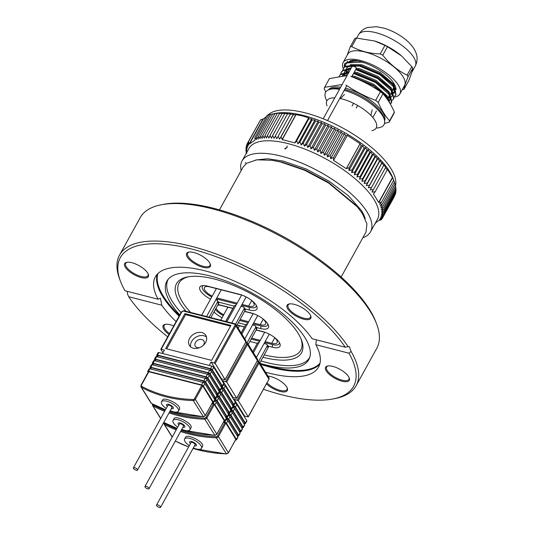 <?xml version="1.0" encoding="UTF-8"?>
<svg xmlns="http://www.w3.org/2000/svg" width="534" height="534" viewBox="0 0 534 534"><rect width="100%" height="100%" fill="white"/><g stroke="black" fill="none" stroke-linecap="round" stroke-linejoin="round"><path stroke-width="0.8" d="M263.522 389.279A133.2 50.757 -151.1 0 0 333.096 398.931L335.352 398.484A135.129 51.491 -151.1 0 0 356.125 385.708L376.824 348.215A135.129 51.491 -151.1 0 0 376.57 323.824L375.742 321.682A133.2 50.757 -151.1 0 0 214.134 208.414A133.2 50.757 -151.1 0 0 163.257 204.382L161.001 204.829A135.129 51.491 -151.1 0 0 140.228 217.605L119.529 255.105A135.129 51.491 -151.1 0 0 119.79 279.489L120.611 281.638A133.2 50.757 -151.1 0 0 124.969 290.736L158.077 299.227A93.236 35.531 -151.1 0 1 155.341 276.906A93.236 35.531 -151.1 0 1 205.283 270.918A93.236 35.531 -151.1 0 1 312.136 338.73L345.251 347.22A133.2 50.757 -151.1 0 0 199.022 251.04A133.2 50.757 -151.1 0 0 120.611 281.638M376.57 323.824A135.129 51.491 -151.1 0 0 212.619 208.914A135.129 51.491 -151.1 0 0 161.001 204.829M345.251 347.22L348.135 346.7A135.129 51.491 -151.1 0 0 191.913 246.414A135.129 51.491 -151.1 0 0 119.529 255.105M348.135 346.7L349.349 346.593L351.065 351.425L348.962 353.201L315.848 344.71L316.308 339.798M356.125 385.708A135.129 51.491 -151.1 0 0 351.065 351.425M127.339 291.35L127.519 294.114L128.681 296.717A133.2 50.757 -151.1 0 0 167.696 336.834M342.02 381.216A13.51 5.146 28.9 0 1 326.247 370.95A13.51 5.146 28.9 0 1 327.676 366.01A13.51 5.146 28.9 0 1 339.918 369.308A13.51 5.146 28.9 0 1 349.229 377.905A13.51 5.146 28.9 0 1 342.02 381.216M169.004 334.458A13.51 5.146 28.9 0 1 163.818 329.304A13.51 5.146 28.9 0 1 165.246 324.358A13.51 5.146 28.9 0 1 173.744 325.88M267.941 376.11A13.51 5.146 28.9 0 1 287.265 388.111A13.51 5.146 28.9 0 1 280.056 391.415A13.51 5.146 28.9 0 1 266.519 383.846M333.096 398.931A133.2 50.757 -151.1 0 0 348.962 353.201M128.681 296.717L161.789 305.208A93.236 35.531 -151.1 0 0 176.093 321.622M265.505 372.185A93.236 35.531 -151.1 0 0 318.591 367.032A93.236 35.531 -151.1 0 0 315.848 344.71M141.089 277.52A13.51 5.146 28.9 0 1 125.316 267.254A13.51 5.146 28.9 0 1 126.745 262.314A13.51 5.146 28.9 0 1 138.987 265.612A13.51 5.146 28.9 0 1 148.305 274.216A13.51 5.146 28.9 0 1 141.089 277.52M203.053 267.32A13.51 5.146 28.9 0 1 187.28 257.054A13.51 5.146 28.9 0 1 188.709 252.115A13.51 5.146 28.9 0 1 200.951 255.412A13.51 5.146 28.9 0 1 210.269 264.016A13.51 5.146 28.9 0 1 203.053 267.32M303.519 319.165A13.51 5.146 28.9 0 1 287.746 308.899A13.51 5.146 28.9 0 1 289.174 303.959A13.51 5.146 28.9 0 1 301.416 307.264A13.51 5.146 28.9 0 1 310.735 315.861A13.51 5.146 28.9 0 1 303.519 319.165M157.163 274.349A93.236 35.531 -151.1 0 0 179.11 316.155M260.625 364.315A93.236 35.531 -151.1 0 0 319.786 364.121M161.789 305.208L160.407 298.146L158.077 299.227M157.85 273.635A92.909 35.404 -151.1 0 0 179.497 315.454M260.011 363.327L263.209 364.335A92.909 35.404 -151.1 0 0 320.026 363.153M259.998 363.307A81.075 30.899 -151.1 0 0 309.299 358.588A81.075 30.899 -151.1 0 0 283.22 313.985A81.075 30.899 -151.1 0 0 210.283 276.011A81.075 30.899 -151.1 0 0 167.429 280.277A81.075 30.899 -151.1 0 0 179.798 314.906M168.197 279.269A80.841 30.805 -151.1 0 0 181.066 312.617M260.892 360.917A80.841 30.805 -151.1 0 0 309.74 357.406M186.052 311.282A71.422 27.221 28.9 0 1 187.487 276.946A71.422 27.221 28.9 0 1 252.188 294.394A71.422 27.221 28.9 0 1 301.43 339.844A71.422 27.221 28.9 0 1 263.302 357.326A71.422 27.221 28.9 0 1 262.928 357.233M267.04 382.898A12.743 4.853 -151.1 0 0 278.554 389.9A12.743 4.853 -151.1 0 0 286.965 389.546A12.743 4.853 -151.1 0 0 287.078 387.664M165.727 324.285A12.743 4.853 -151.1 0 0 164.192 325.386A12.743 4.853 -151.1 0 0 164.799 328.844A12.743 4.853 -151.1 0 0 169.505 333.563M127.225 262.241A12.743 4.853 -151.1 0 0 125.69 263.342A12.743 4.853 -151.1 0 0 126.304 266.793A12.743 4.853 -151.1 0 0 137.885 275.37A12.743 4.853 -151.1 0 0 147.998 275.657A12.743 4.853 -151.1 0 0 148.112 273.768M189.19 252.041A12.743 4.853 -151.1 0 0 187.654 253.143A12.743 4.853 -151.1 0 0 188.268 256.594A12.743 4.853 -151.1 0 0 199.849 265.171A12.743 4.853 -151.1 0 0 209.962 265.451A12.743 4.853 -151.1 0 0 210.076 263.569M289.655 303.886A12.743 4.853 -151.1 0 0 288.12 304.987A12.743 4.853 -151.1 0 0 288.727 308.438A12.743 4.853 -151.1 0 0 300.308 317.016A12.743 4.853 -151.1 0 0 310.428 317.303A12.743 4.853 -151.1 0 0 310.541 315.414M328.156 365.93A12.743 4.853 -151.1 0 0 326.621 367.032A12.743 4.853 -151.1 0 0 327.229 370.489A12.743 4.853 -151.1 0 0 338.81 379.067A12.743 4.853 -151.1 0 0 348.929 379.347A12.743 4.853 -151.1 0 0 349.042 377.465M264.223 354.89A69.493 26.48 -151.1 0 0 300.735 350.244A69.493 26.48 -151.1 0 0 300.982 338.756A69.493 26.48 -151.1 0 1 300.735 350.244A69.493 26.48 -151.1 0 1 264.223 354.89M188.642 276.739A69.493 26.48 -151.1 0 0 179.057 283.073A69.493 26.48 -151.1 0 0 190.638 312.463A69.493 26.48 -151.1 0 1 182.381 301.91A69.493 26.48 -151.1 0 1 179.057 283.073A69.493 26.48 -151.1 0 1 188.642 276.739M341.153 277.019L365.997 232.023L366.931 223.879L362.419 213.633L357.366 206.912L328.557 182.988L304.62 170.253L280.65 162.002L271.926 160.287L256.861 159.82L246.574 163.311L243.03 167.189M210.536 299.153A14.284 5.447 28.9 0 1 202.039 285.697A14.284 5.447 28.9 0 1 207.492 286.124L239.506 294.334A14.284 5.447 28.9 0 1 256.841 306.483A14.284 5.447 28.9 0 1 249.218 309.98L244.912 308.879M234.239 306.142L218.393 302.077M244.659 311.302L251.053 312.937A14.284 5.447 28.9 0 1 268.382 325.086A14.284 5.447 28.9 0 1 260.759 328.584L256.453 327.482M245.78 324.745L238.297 322.823M222.084 317.757A14.284 5.447 28.9 0 1 214.021 311.956M218.126 304.52A14.284 5.447 28.9 0 1 219.033 304.727L233.018 308.312M256.2 329.905L262.594 331.541A14.284 5.447 28.9 0 1 279.929 343.689A14.284 5.447 28.9 0 1 272.3 347.187L268.001 346.085M257.321 343.349L249.839 341.426M237.096 325.006L244.559 326.921M260.966 325.96A12.355 4.706 -151.1 0 0 267.581 325.166A12.355 4.706 -151.1 0 0 267.808 323.924A12.355 4.706 -151.1 0 1 267.581 325.166A12.355 4.706 -151.1 0 1 260.966 325.96L253.083 323.944L260.966 325.96L260.759 328.584M239.592 320.48L248.177 322.683L239.592 320.48M215.362 309.526A12.355 4.706 -151.1 0 0 223.299 315.547A12.355 4.706 -151.1 0 1 215.362 309.526M249.418 307.357A12.355 4.706 -151.1 0 0 256.04 306.563A12.355 4.706 -151.1 0 0 256.26 305.321A12.355 4.706 -151.1 0 1 256.04 306.563A12.355 4.706 -151.1 0 1 249.418 307.357L241.542 305.341L249.418 307.357L249.218 309.98M217.405 299.153L236.635 304.08L217.405 299.153A12.355 4.706 -151.1 0 1 216.31 298.84A12.355 4.706 -151.1 0 0 217.405 299.153L217.305 300.422M203.327 285.563A12.355 4.706 -151.1 0 0 202.393 286.418A12.355 4.706 -151.1 0 0 211.758 296.944A12.355 4.706 -151.1 0 1 202.393 286.418A12.355 4.706 -151.1 0 1 203.327 285.563M272.507 344.57A12.355 4.706 -151.1 0 0 279.128 343.776A12.355 4.706 -151.1 0 0 279.349 342.528A12.355 4.706 -151.1 0 1 279.128 343.776A12.355 4.706 -151.1 0 1 272.507 344.57L264.624 342.548L272.507 344.57L272.3 347.187M251.134 339.083L259.718 341.286L251.134 339.083M363.16 213.54L361.284 210.329L348.315 195.644L328.931 181.099L306.069 168.944L283.174 161.088L267.808 158.765L255.686 159.98M357.366 206.912L355.844 205.136L328.283 182.268L305.421 170.119L282.526 162.256L271.926 160.287M251.647 338.149L260.238 340.352M265.144 341.613L271.719 343.295A10.039 3.825 -151.1 0 0 277.099 342.654A10.039 3.825 -151.1 0 0 274.316 337.334M265.505 332.475A10.039 3.825 -151.1 0 0 264.897 332.308L256.12 330.052M244.479 327.068L237.009 325.153M264.07 343.549L266.353 344.136A1.929 1.475 -31.8 0 1 267.127 344.684A1.929 1.475 -31.8 0 1 267.087 346.105L258.676 361.338M267.127 344.684L268.181 346.372A1.929 1.475 148.2 0 1 268.135 347.801L259.778 362.946M252.742 351.612L257.181 343.569A1.929 1.475 -31.8 0 1 259.123 342.367M235.601 439.856L235.694 439.882A1.542 0.587 -151.1 0 0 236.522 439.782A1.542 0.587 -151.1 0 0 236.449 439.362L226.483 423.295A1.542 0.587 -151.1 0 0 224.68 422.12L223.713 421.873M236.522 439.782L237.904 437.279A1.542 0.587 -151.1 0 0 237.83 436.865L227.864 420.799A1.542 0.587 -151.1 0 0 226.056 419.624L225.869 419.57M193.074 448.413A141.403 108.128 -31.8 0 0 226.303 453.853A1.929 1.475 -31.8 0 0 228.385 452.645L235.848 439.409L225.842 423.135L223.539 422.187M237.523 435.711L237.937 435.817A1.542 0.587 -151.1 0 0 238.765 435.717A1.542 0.587 -151.1 0 0 238.691 435.297L228.726 419.23A1.542 0.587 -151.1 0 0 226.923 418.062L226.022 417.828M238.765 435.717L240.146 433.221A1.542 0.587 -151.1 0 0 240.073 432.8L230.101 416.734A1.542 0.587 -151.1 0 0 228.298 415.559L228.111 415.512M237.697 435.397L238.057 435.137L228.085 419.07L226.282 418.249L216.317 402.195A1.542 0.587 -151.1 0 0 214.514 401.021L214.321 400.967M239.766 431.652L240.18 431.752A1.542 0.587 -151.1 0 0 241.008 431.659A1.542 0.587 -151.1 0 0 240.934 431.238L230.968 415.172A1.542 0.587 -151.1 0 0 229.166 413.997L228.265 413.77M241.008 431.659L242.389 429.156A1.542 0.587 -151.1 0 0 242.316 428.735L232.343 412.669A1.542 0.587 -151.1 0 0 230.541 411.5L230.354 411.447M239.94 431.339L240.293 431.071L230.328 415.005L228.525 414.19L218.56 398.13A1.542 0.587 -151.1 0 0 216.757 396.956L216.564 396.909M242.009 427.587L242.423 427.694A1.542 0.587 -151.1 0 0 243.25 427.594A1.542 0.587 -151.1 0 0 243.177 427.173L233.211 411.107A1.542 0.587 -151.1 0 0 231.409 409.932L230.508 409.705M243.25 427.594L244.632 425.091A1.542 0.587 -151.1 0 0 244.559 424.677L234.586 408.61A1.542 0.587 -151.1 0 0 232.784 407.435L232.597 407.389M242.182 427.273L242.536 427.013L232.57 410.946L230.768 410.125M244.252 423.522L244.665 423.629A1.542 0.587 -151.1 0 0 245.493 423.529A1.542 0.587 -151.1 0 0 245.42 423.115L235.454 407.048A1.542 0.587 -151.1 0 0 233.652 405.873L232.751 405.64M245.493 423.529L246.875 421.032A1.542 0.587 -151.1 0 0 246.801 420.612L236.829 404.545A1.542 0.587 -151.1 0 0 235.027 403.37L234.84 403.324M244.425 423.215L244.779 422.948L234.813 406.881L233.011 406.067L223.045 390.007A1.542 0.587 -151.1 0 0 221.243 388.832L221.049 388.785M201.485 448.346L202.453 446.604C205.443 442.419 187.027 433.354 185.552 437.273L184.59 439.015A9.652 3.678 28.9 0 1 192.253 439.235A9.652 3.678 28.9 0 1 201.024 445.73A9.652 3.678 28.9 0 1 201.485 448.346A9.652 3.678 28.9 0 1 193.341 447.926M234.166 399.225L244.659 416.14L248.27 416.907L238.264 400.634L234.166 399.225L233.865 399.766M244.659 416.14L244.358 416.68M224.62 422.461L225.842 423.135L218.419 436.578A1.929 1.475 148.2 0 1 216.337 437.787A141.403 108.128 148.2 0 1 180.585 431.519M235.814 439.202L225.842 423.135M181.086 430.611A140.629 107.534 -31.8 0 0 216.27 436.712A1.161 0.888 -31.8 0 0 217.518 435.991L218.419 436.578L228.425 452.852L235.654 439.489M189.283 445.69A9.652 3.678 28.9 0 1 185.051 441.631A9.652 3.678 28.9 0 1 184.59 439.015M194.496 445.83A3.858 1.469 -151.1 0 0 196.419 445.55A3.858 1.469 -151.1 0 0 193.749 442.392A3.858 1.469 -151.1 0 0 189.657 441.818A3.858 1.469 -151.1 0 0 189.844 442.86A3.858 1.469 -151.1 0 0 190.444 443.594M156.622 505.691A2.316 0.881 -151.1 0 0 158.725 507.247A2.316 0.881 -151.1 0 0 160.567 507.3A2.316 0.881 -151.1 0 0 158.965 505.411A2.316 0.881 -151.1 0 0 156.509 505.064A2.316 0.881 -151.1 0 0 156.622 505.691M160.567 507.3L195.064 444.802A2.316 0.881 -151.1 0 0 193.462 442.906A2.316 0.881 -151.1 0 0 191.012 442.559L156.509 505.064M240.106 319.546L248.69 321.748M253.597 323.01L260.178 324.692A10.039 3.825 -151.1 0 0 265.558 324.051A10.039 3.825 -151.1 0 0 262.775 318.731M232.931 308.465L221.343 305.495A10.039 3.825 -151.1 0 0 217.785 305.141M216.09 308.211A10.039 3.825 -151.1 0 0 223.726 314.773M253.964 313.872A10.039 3.825 -151.1 0 0 253.356 313.705L244.572 311.449M252.529 324.946L254.805 325.533A1.929 1.475 -31.8 0 1 255.586 326.08A1.929 1.475 -31.8 0 1 255.546 327.502L247.135 342.735M255.586 326.08L256.634 327.769A1.929 1.475 148.2 0 1 256.594 329.198L248.23 344.343M241.201 333.009L245.64 324.966A1.929 1.475 -31.8 0 1 247.582 323.764M224.06 421.253L224.153 421.279A1.542 0.587 -151.1 0 0 224.981 421.179A1.542 0.587 -151.1 0 0 224.907 420.759L214.935 404.692A1.542 0.587 -151.1 0 0 213.133 403.517L212.172 403.27M224.981 421.179L226.363 418.676A1.542 0.587 -151.1 0 0 226.289 418.262L224.907 420.759M181.527 429.81A141.403 108.128 -31.8 0 0 214.761 435.243A1.929 1.475 -31.8 0 0 216.844 434.042L224.307 420.805L214.301 404.525L211.998 403.584M225.982 417.107L226.396 417.214A1.542 0.587 -151.1 0 0 227.224 417.114A1.542 0.587 -151.1 0 0 227.15 416.694L217.178 400.627A1.542 0.587 -151.1 0 0 215.376 399.459L214.474 399.225M227.224 417.114L228.605 414.618A1.542 0.587 -151.1 0 0 228.532 414.197L227.15 416.694M226.156 416.794L226.509 416.533L216.544 400.467L214.741 399.646M228.225 413.042L228.639 413.149A1.542 0.587 -151.1 0 0 229.466 413.056A1.542 0.587 -151.1 0 0 229.393 412.635L219.421 396.568A1.542 0.587 -151.1 0 0 217.618 395.394L216.717 395.16M229.466 413.056L230.848 410.553A1.542 0.587 -151.1 0 0 230.775 410.132L220.802 394.065A1.542 0.587 -151.1 0 0 219 392.897L218.806 392.844M228.398 412.735L228.752 412.468L218.786 396.402L216.984 395.587L207.018 379.527A1.542 0.587 -151.1 0 0 205.216 378.352L152.177 364.755A1.542 0.587 -151.1 0 0 151.349 364.856L149.967 367.352A1.542 0.587 -151.1 0 0 150.041 367.772L150.541 368.573M230.468 408.984L230.882 409.091A1.542 0.587 -151.1 0 0 231.709 408.991A1.542 0.587 -151.1 0 0 231.636 408.57L221.663 392.503A1.542 0.587 -151.1 0 0 219.861 391.329L218.96 391.102M231.709 408.991L233.091 406.487A1.542 0.587 -151.1 0 0 233.018 406.074L231.636 408.57M230.635 408.67L230.995 408.41L221.029 392.343L219.227 391.522L209.261 375.462A1.542 0.587 -151.1 0 0 207.459 374.287L154.419 360.69A1.542 0.587 -151.1 0 0 153.592 360.79L152.21 363.294A1.542 0.587 -151.1 0 0 152.283 363.707L152.784 364.515M232.711 404.919L233.124 405.026A1.542 0.587 -151.1 0 0 233.952 404.926A1.542 0.587 -151.1 0 0 233.879 404.512L223.906 388.445A1.542 0.587 -151.1 0 0 222.104 387.27L221.203 387.037M233.952 404.926L235.334 402.429A1.542 0.587 -151.1 0 0 235.26 402.009L225.288 385.942A1.542 0.587 -151.1 0 0 223.486 384.767L223.292 384.72M232.877 404.612L233.238 404.345L223.272 388.278L221.47 387.464M189.944 429.743L190.905 428.001C193.895 423.816 175.486 414.751 174.011 418.669L173.043 420.412A9.652 3.678 28.9 0 1 180.712 420.632A9.652 3.678 28.9 0 1 189.483 427.127A9.652 3.678 28.9 0 1 189.944 429.743A9.652 3.678 28.9 0 1 181.8 429.323M222.625 380.622L233.118 397.536L236.722 398.304L226.716 382.03L222.625 380.622L222.324 381.163M233.118 397.536L232.817 398.077M213.079 403.858L214.301 404.525L206.878 417.975A1.929 1.475 148.2 0 1 204.789 419.177A141.403 108.128 148.2 0 1 169.038 412.916M224.267 420.592L214.301 404.525M169.545 412.008A140.629 107.534 -31.8 0 0 204.722 418.109A1.161 0.888 -31.8 0 0 205.977 417.388L206.878 417.975L216.884 434.249L224.106 420.885M177.742 427.087A9.652 3.678 28.9 0 1 173.51 423.028A9.652 3.678 28.9 0 1 173.043 420.412M182.955 427.227A3.858 1.469 -151.1 0 0 184.877 426.946A3.858 1.469 -151.1 0 0 182.207 423.789A3.858 1.469 -151.1 0 0 178.116 423.215A3.858 1.469 -151.1 0 0 178.303 424.256A3.858 1.469 -151.1 0 0 178.897 424.991M145.074 487.088A2.316 0.881 -151.1 0 0 147.184 488.643A2.316 0.881 -151.1 0 0 149.019 488.697A2.316 0.881 -151.1 0 0 147.417 486.801A2.316 0.881 -151.1 0 0 144.968 486.461A2.316 0.881 -151.1 0 0 145.074 487.088M149.019 488.697L183.522 426.199A2.316 0.881 -151.1 0 0 181.92 424.303A2.316 0.881 -151.1 0 0 179.464 423.956L144.968 486.461M216.811 297.932L237.149 303.145M242.056 304.407L248.637 306.089A10.039 3.825 -151.1 0 0 254.01 305.448A10.039 3.825 -151.1 0 0 251.227 300.128M242.416 295.269A10.039 3.825 -151.1 0 0 241.815 295.102L209.795 286.892A10.039 3.825 -151.1 0 0 204.422 287.532A10.039 3.825 -151.1 0 0 212.185 296.17M240.981 306.342L243.264 306.93A1.929 1.475 -31.8 0 1 244.045 307.471A1.929 1.475 -31.8 0 1 243.998 308.899L235.594 324.131M244.045 307.471L245.093 309.166A1.929 1.475 148.2 0 1 245.046 310.594L236.689 325.74M225.755 321.461L234.092 306.362A1.929 1.475 -31.8 0 1 236.041 305.154M215.743 299.874L216.744 300.128A1.929 1.475 -31.8 0 1 217.525 300.675A1.929 1.475 -31.8 0 1 217.478 302.104L209.141 317.203M217.525 300.675L218.573 302.364A1.929 1.475 148.2 0 1 218.526 303.793L210.877 317.65M212.512 402.649L212.612 402.676A1.542 0.587 -151.1 0 0 213.44 402.576A1.542 0.587 -151.1 0 0 213.366 402.155L203.394 386.089A1.542 0.587 -151.1 0 0 201.592 384.914L148.552 371.317A1.542 0.587 -151.1 0 0 147.724 371.417A1.542 0.587 -151.1 0 0 147.798 371.831L148.105 372.325M213.44 402.576L214.815 400.073A1.542 0.587 -151.1 0 0 214.741 399.652L204.776 383.586A1.542 0.587 -151.1 0 0 202.973 382.417L149.934 368.814A1.542 0.587 -151.1 0 0 149.106 368.914L147.724 371.417M169.986 411.207A141.403 108.128 -31.8 0 0 203.214 416.64A1.929 1.475 -31.8 0 0 205.303 415.439L212.759 402.202L202.753 385.922L201.852 385.341L148.812 371.737L148.399 371.791L148.812 371.737L141.39 385.188A1.161 0.888 -31.8 0 0 141.63 386.289A140.629 107.534 -31.8 0 0 193.181 399.505A1.161 0.888 -31.8 0 0 194.429 398.785L201.852 385.341L202.753 385.922L195.331 399.372A1.929 1.475 148.2 0 1 193.248 400.573A141.403 108.128 148.2 0 1 141.417 387.29A1.929 1.475 148.2 0 1 140.969 386.87L150.942 402.936A1.929 1.475 -31.8 0 0 151.389 403.357L141.417 387.29A0.774 0.454 -61.4 0 1 141.63 386.289M214.434 398.504L214.855 398.611A1.542 0.587 -151.1 0 0 215.683 398.511A1.542 0.587 -151.1 0 0 215.609 398.09L205.637 382.024A1.542 0.587 -151.1 0 0 203.834 380.855L150.795 367.252A1.542 0.587 -151.1 0 0 149.967 367.352M215.683 398.511L217.058 396.014A1.542 0.587 -151.1 0 0 216.984 395.594L215.609 398.09M214.608 398.19L214.968 397.93L204.996 381.863L204.095 381.276L151.055 367.679L150.795 368.12M216.677 394.439L217.098 394.546A1.542 0.587 -151.1 0 0 217.925 394.446A1.542 0.587 -151.1 0 0 217.852 394.032L207.88 377.965A1.542 0.587 -151.1 0 0 206.077 376.79L153.038 363.193A1.542 0.587 -151.1 0 0 152.21 363.294M217.925 394.446L219.3 391.949A1.542 0.587 -151.1 0 0 219.227 391.529L217.852 394.032M216.851 394.132L217.211 393.865L207.239 377.798L206.338 377.211L153.298 363.614L153.038 364.054M218.92 390.381L219.341 390.488A1.542 0.587 -151.1 0 0 220.168 390.387A1.542 0.587 -151.1 0 0 220.088 389.967L210.122 373.9A1.542 0.587 -151.1 0 0 208.32 372.725L155.281 359.128A1.542 0.587 -151.1 0 0 154.453 359.228A1.542 0.587 -151.1 0 0 154.526 359.649L155.027 360.45M220.168 390.387L221.543 387.884A1.542 0.587 -151.1 0 0 221.47 387.47L211.504 371.404A1.542 0.587 -151.1 0 0 209.702 370.229L156.662 356.632A1.542 0.587 -151.1 0 0 155.835 356.725L154.453 359.228M219.094 390.067L219.454 389.807L209.482 373.74L208.58 373.153L155.541 359.549L155.281 359.989M221.163 386.316L221.583 386.422A1.542 0.587 -151.1 0 0 222.411 386.322A1.542 0.587 -151.1 0 0 222.331 385.908L212.365 369.842A1.542 0.587 -151.1 0 0 210.563 368.667L157.523 355.063A1.542 0.587 -151.1 0 0 156.696 355.163A1.542 0.587 -151.1 0 0 156.769 355.584L157.27 356.385M222.411 386.322L223.786 383.826A1.542 0.587 -151.1 0 0 223.713 383.405L213.747 367.339A1.542 0.587 -151.1 0 0 211.945 366.164L158.905 352.567A1.542 0.587 -151.1 0 0 158.077 352.667L156.696 355.163M221.336 386.009L221.697 385.742L211.724 369.675L210.823 369.087L157.784 355.49L157.523 355.931M178.403 411.14L179.364 409.391C182.354 405.213 163.938 396.148 162.463 400.066L161.502 401.808A9.652 3.678 28.9 0 1 169.165 402.029A9.652 3.678 28.9 0 1 177.942 408.523A9.652 3.678 28.9 0 1 178.403 411.14A9.652 3.678 28.9 0 1 170.253 410.719M162.53 353.495L164.432 350.057L160.821 349.289L162.91 352.807M211.077 362.019L221.57 378.933L225.181 379.701L215.175 363.427L211.077 362.019L209.181 365.456M221.57 378.933L221.276 379.474M212.726 401.989L202.753 385.922M194.429 398.785L195.331 399.372L205.336 415.646L212.565 402.282M230.942 325.373L184.931 313.578L165.613 348.575L211.624 360.377L230.942 325.373M230.514 326.154L185.592 314.633L166.695 348.856M185.592 314.633L184.931 313.578M193.308 348.221A9.652 7.383 -31.8 0 0 203.875 344.784A9.652 7.383 -31.8 0 0 205.824 335.319A9.652 7.383 -31.8 0 0 193.729 334.137A9.652 7.383 -31.8 0 0 189.423 345.498A9.652 7.383 -31.8 0 0 193.308 348.221M206.538 337.067A9.652 7.383 -31.8 0 0 195.698 337.308A9.652 7.383 -31.8 0 0 190.671 346.92M199.562 347.667A5.02 3.838 148.2 0 1 197.346 347.641A5.02 3.838 148.2 0 1 195.324 346.226A5.02 3.838 148.2 0 1 197.567 340.318A5.02 3.838 148.2 0 1 203.854 340.932A5.02 3.838 148.2 0 1 203.26 345.371M166.201 408.483A9.652 3.678 28.9 0 1 161.962 404.425A9.652 3.678 28.9 0 1 161.502 401.808M171.407 408.623A3.858 1.469 -151.1 0 0 173.33 408.343A3.858 1.469 -151.1 0 0 170.66 405.186A3.858 1.469 -151.1 0 0 166.575 404.612A3.858 1.469 -151.1 0 0 166.755 405.653A3.858 1.469 -151.1 0 0 167.356 406.387M133.533 468.485A2.316 0.881 -151.1 0 0 135.636 470.04A2.316 0.881 -151.1 0 0 137.478 470.094A2.316 0.881 -151.1 0 0 135.876 468.198A2.316 0.881 -151.1 0 0 133.42 467.851A2.316 0.881 -151.1 0 0 133.533 468.485M137.478 470.094L171.981 407.596A2.316 0.881 -151.1 0 0 170.379 405.7A2.316 0.881 -151.1 0 0 167.923 405.353L133.42 467.851M323.21 118.795L352.18 66.329A2.316 0.881 28.9 0 1 354.629 66.677A2.316 0.881 28.9 0 1 356.231 68.566L351.719 76.749M362.826 237.763A73.352 27.955 -151.1 0 0 370.529 231.796A73.352 27.955 -151.1 0 0 348.301 191.306A73.352 27.955 -151.1 0 0 281.391 156.182A73.352 27.955 -151.1 0 0 242.089 160.894A73.352 27.955 -151.1 0 0 241.148 170.6M370.529 231.796L377.431 219.3A73.352 27.955 -151.1 0 0 355.203 178.81A73.352 27.955 -151.1 0 0 288.287 143.679A73.352 27.955 -151.1 0 0 248.991 148.399L242.089 160.894M246.401 153.084L246.034 151.916L246.795 153.358L245.88 150.234L246.721 151.749L245.887 148.626L246.815 150.221L246.067 147.09L247.068 148.766L246.408 145.642L247.482 147.391L246.915 144.273L248.056 146.102L247.589 142.999L248.791 144.894L248.423 141.81L249.592 143.866L254.918 140.208L254.945 137.325L256.413 139.654L256.694 136.737L258.189 139.134L258.589 136.25L260.105 138.713L260.619 135.876L262.147 138.399L262.775 135.609L264.31 138.186L265.058 135.449L266.599 138.086L267.461 135.396L269.002 138.086L269.984 135.456L271.512 138.199L272.607 135.623L274.122 138.413L275.337 135.896L276.832 138.733L278.161 136.277L279.629 139.16L281.078 136.771L282.239 139.628L295.022 142.905L296.717 140.782L297.912 143.853L300.008 141.884L301.143 144.968L303.339 143.072L304.4 146.176L306.69 144.36L307.684 147.471L310.067 145.729L310.982 148.852L313.451 147.184L314.286 150.314L316.842 148.726L317.59 151.85L320.226 150.341L320.887 153.458L323.597 152.023L324.165 155.14L326.955 153.779L327.422 156.883L330.272 155.601L330.646 158.691L333.563 157.483L333.543 160.367L346.286 168.664L349.163 167.636L348.882 170.56L352.066 169.785L351.666 172.662L354.876 171.955L354.362 174.792L357.593 174.151L356.966 176.941L360.21 176.36L359.462 179.104L362.713 178.576L361.845 181.266L365.102 180.806L364.121 183.436L367.372 183.028L366.271 185.605L369.515 185.245L368.3 187.761L371.524 187.454L370.189 189.91L373.399 189.643L371.951 192.04L375.135 191.819L373.44 193.942L378.686 202.399L381.556 202.166L379.46 204.135L382.371 204.101L380.175 205.997L383.018 205.977L380.729 207.799L383.505 207.793L381.122 209.542L383.826 209.548L381.356 211.217L383.986 211.23L381.423 212.819L383.973 212.839L381.336 214.354L383.792 214.374L381.082 215.809L383.452 215.823L380.669 217.178L382.945 217.191L380.088 218.473L382.271 218.466L379.354 219.674L381.436 219.654L378.566 220.682L375.329 223.105M365.216 218.713A66.596 25.378 -151.1 0 0 361.425 210.476M371.851 130.616A28.135 10.72 -151.1 0 0 371.417 115.938A28.135 10.72 -151.1 0 0 342.014 98.944A28.135 10.72 -151.1 0 0 339.751 98.423M334.785 97.835A28.135 10.72 -151.1 0 0 327.008 105.859M394.439 182.161L392.477 177.415L387.23 168.958L387.217 169.919L383.993 164.913L383.612 165.56L382.097 162.763L381.596 163.351L380.075 160.607L379.46 161.135L377.918 158.438L377.191 158.905L375.649 156.268L374.801 156.682L373.259 154.099L372.291 154.466L370.763 151.943L369.682 152.257L368.166 149.794L366.965 150.061L365.47 147.664L364.155 147.891L362.679 145.562L361.251 145.742L360.083 143.679L347.334 135.382L345.645 135.589L344.443 133.694L342.361 133.707L341.219 131.885L339.037 131.885L337.969 130.142L335.686 130.129L334.684 128.46L332.315 128.44L331.387 126.852L328.931 126.832L328.083 125.31L325.54 125.29L324.779 123.855L322.156 123.835L321.481 122.473L318.778 122.466L318.204 121.178L315.42 121.178L314.94 119.97L312.096 119.99L311.716 118.848L308.806 118.888L308.812 117.921L302.598 115.958L296.03 114.643L293.166 114.877L293.433 114.163L290.249 114.383L290.629 113.735L287.425 114.002L287.926 113.415L284.695 113.729L285.31 113.201L282.065 113.562L282.8 113.088L279.549 113.502L280.397 113.088L278.114 113.188L270.671 114.356L258.589 136.25M279.629 139.16L293.433 114.163M293.166 114.877L281.078 136.771M272.727 113.942L275.798 113.335A73.352 27.955 -151.1 0 1 303.813 115.558A73.352 27.955 -151.1 0 1 392.817 177.935L394.452 182.207L382.371 204.101M383.018 205.977L395.107 184.083L394.432 182.241M383.505 207.793L395.594 185.899L395.026 184.23M383.826 209.548L395.914 187.654L395.447 186.166M383.986 211.23L396.068 189.336L395.694 188.048M383.973 212.839L396.061 190.945L395.774 189.87M383.792 214.374L395.881 192.48L395.681 191.626M383.452 215.823L395.54 193.929L395.414 193.328M382.945 217.191L394.973 194.957M382.271 218.466L394.352 196.525M259.911 121.004L247.589 142.999M266.366 116.639L263.382 118.888L260.512 119.916L248.423 141.81M268.682 115.024L267.027 115.431L254.945 137.325M270.638 114.43L268.782 114.843L256.694 136.737M395.514 185.678A73.352 27.955 -151.1 0 0 305.301 112.861A73.352 27.955 -151.1 0 0 267.721 115.264M339.477 89.332A33.375 12.716 -151.1 0 0 326.888 100.853M376.15 128.047A33.375 12.716 -151.1 0 0 379.808 111.96A33.375 12.716 -151.1 0 0 344.196 90.373M384.593 120.791A32.047 12.209 -151.1 0 0 374.261 103.169A32.047 12.209 -151.1 0 0 345.451 88.177A32.047 12.209 -151.1 0 0 345.411 88.17M340.652 87.209A32.047 12.209 -151.1 0 0 328.53 89.845M384.493 123.474L389.159 122.139A36.679 13.977 28.9 0 0 389.586 120.817C385.194 115.938 381.403 109.817 378.199 102.461A36.679 13.977 28.9 0 0 375.656 100.379C365.109 96.427 355.197 91.314 345.932 85.04M342.127 84.539L324.625 87.296A36.679 13.977 28.9 0 0 324.198 88.617L325.78 92.042M375.656 100.379L380.442 91.701A36.679 13.977 -151.1 0 1 382.985 93.79L378.199 102.461M346.746 75.594L329.418 78.618L324.625 87.296M389.586 120.817L394.379 112.14A36.679 13.977 -151.1 0 1 393.945 113.468L389.159 122.139M350.725 76.362C361.271 80.32 371.177 85.427 380.442 91.701M382.985 93.79C387.377 98.67 391.175 104.784 394.379 112.14M390.594 93.196L391.215 93.216M356.899 60.809L347.32 62.425L345.658 64.367M395.941 94.672L394.472 86.855L392.637 84.439L380.041 74.159L359.682 65.535L356.465 64.928L345.164 66.329L343.502 68.272M393.785 98.576L392.316 90.76L390.481 88.35L377.885 78.064L355.931 69.106M350.971 68.512L343.008 70.234L341.48 71.93L340.852 74.139M390.2 103.816L391.769 102.248L390.16 94.665L388.325 92.255L375.729 81.969L353.775 73.011M348.815 72.424L340.852 74.139L339.324 75.835L340.579 74.626L348.542 72.911M390.087 103.616L388.004 98.57L386.169 96.16L373.573 85.874L352.754 77.15M347.434 61.203L347.08 62.605M365.002 63.032L361.571 62.118L347.053 62.912L345.518 64.607L344.924 66.51M394.419 96.387L395.814 94.918L394.205 87.342L379.774 74.647L359.415 66.022L344.897 66.817L343.362 68.512L342.768 70.415M392.263 100.292L393.658 98.83L392.049 91.247L377.618 78.551L355.664 69.594M350.698 68.999L342.735 70.722L341.206 72.424L340.612 74.326M390.334 104.043L391.502 102.735L389.893 95.152L375.462 82.456L353.508 73.505M393.144 88.577A29.343 11.181 -151.1 0 0 394.679 88.537M290.249 114.383L278.161 136.277M282.272 139.214L295.789 114.723M282.065 113.562L269.984 135.456M279.549 113.502L267.461 135.396M284.695 113.729L272.607 135.623M287.425 114.002L275.337 135.896M272.7 113.982L260.619 135.876M274.863 113.709L262.775 135.609M277.146 113.548L265.058 135.449M246.254 151.523L246.034 151.916M246.174 149.7L245.88 150.234M246.267 147.945L245.887 148.626M246.534 146.243L246.067 147.09M246.975 144.614L246.408 145.642M247.596 143.045L246.915 144.273M249.471 143.459L262.995 118.969M387.217 169.919L375.135 191.819M385.488 167.749L373.399 189.643M383.612 165.56L371.524 187.454M370.189 189.91L383.993 164.913M368.3 187.761L382.097 162.763M381.596 163.351L369.515 185.245M379.46 161.135L367.372 183.028M366.271 185.605L380.075 160.607M364.121 183.436L377.918 158.438M377.191 158.905L365.102 180.806M374.801 156.682L362.713 178.576M361.845 181.266L375.649 156.268M359.462 179.104L373.259 154.099M372.291 154.466L360.21 176.36M369.682 152.257L357.593 174.151M356.966 176.941L370.763 151.943M354.362 174.792L368.166 149.794M366.965 150.061L354.876 171.955M364.155 147.891L352.066 169.785M351.666 172.662L365.47 147.664M348.882 170.56L362.679 145.562M361.251 145.742L349.163 167.636M360.049 143.853L346.526 168.343M333.783 160.046L347.3 135.556M345.645 135.589L333.563 157.483M330.646 158.691L344.443 133.694M342.361 133.707L330.272 155.601M339.037 131.885L326.955 153.779M327.422 156.883L341.219 131.885M324.165 155.14L337.969 130.142M335.686 130.129L323.597 152.023M332.315 128.44L320.226 150.341M320.887 153.458L334.684 128.46M317.59 151.85L331.387 126.852M328.931 126.832L316.842 148.726M325.54 125.29L313.451 147.184M314.286 150.314L328.083 125.31M310.982 148.852L324.779 123.855M322.156 123.835L310.067 145.729M318.778 122.466L306.69 144.36M307.684 147.471L321.481 122.473M304.4 146.176L318.204 121.178M315.42 121.178L303.339 143.072M312.096 119.99L300.008 141.884M301.143 144.968L314.94 119.97M297.912 143.853L311.716 118.848M308.806 118.888L296.717 140.782M308.572 118.001L295.055 142.491M382.044 218.566L381.436 219.654M393.638 180.272L381.556 202.166M392.597 177.722L379.073 202.219M375.582 222.932L374.921 224.14M378.686 202.399L392.477 177.415M282.239 139.628L296.03 114.643M346.286 168.664L360.083 143.679M249.592 143.866L263.382 118.888M395.514 88.617L395.954 88.357M353.628 60.375L352.273 60.783M392.937 92.722L394.699 91.441M393.298 93.216L395.013 90.974L393.525 84.098L380.355 72.577L361.785 64.768L350.117 64.694M346.893 67.598L346.586 68.799M346.559 69.967L347.02 72.13M388.378 97.215L390.467 96.754M391.429 96.901L392.857 94.878L391.369 88.01L378.199 76.482L359.629 68.679L356.191 68.058M351.312 67.891L347.961 68.599M344.737 71.503L344.43 72.704M344.403 73.872L344.737 75.641M389.046 100.339L390.387 99.251M389.273 100.813L390.701 98.783L389.213 91.915L376.043 80.394L357.473 72.584L354.336 72.003M349.156 71.796L344.223 73.345L342.821 74.9M342.581 75.407L342.448 75.795M388.926 100.112L387.057 95.82L373.887 84.299L355.317 76.489L352.18 75.915M392.15 90.38L394.893 89.639M358.08 61.043L354.062 61.17M348.635 69.2L348.842 69.774M389.994 94.284L390.494 94.218M394.472 91.948L392.991 85.08L391.362 82.957L379.814 73.558L361.244 65.749L356.465 64.928M357.46 65.088L347.994 66.51L346.246 68.873M346.012 70.294L346.286 72.464M346.479 73.105L346.686 73.679M387.838 98.196L390.581 97.448M392.316 95.86L390.828 88.984L389.206 86.862L377.658 77.463L359.088 69.654L355.951 69.073M350.771 68.866L345.838 70.415L344.09 72.778M343.856 74.206L343.969 75.681M390.16 99.765L388.672 92.889L387.05 90.767L375.502 81.368L356.932 73.558L353.795 72.978M348.615 72.778L343.682 74.326L342.321 75.808M388.338 100.786L386.516 96.794L384.894 94.672L373.346 85.273L354.776 77.463L352.353 76.996M394.359 97.075A32.427 12.355 -151.1 0 0 399.906 93.911A32.427 12.355 -151.1 0 0 377.485 67.418A32.427 12.355 -151.1 0 0 343.122 62.565A32.427 12.355 -151.1 0 0 343.282 68.666M396.021 89.745A27.414 10.446 -151.1 0 0 394.199 84.052C388.879 73.465 364.869 60.102 352.246 60.302L344.77 63.473L344.39 66.997M390.955 94.138A27.414 10.446 -151.1 0 0 392.744 93.67M393.691 93.236A27.414 10.446 -151.1 0 0 395.507 91.481M395.634 91.247L393.952 92.662M349.717 61.283L350.771 60.395M395.934 88.23L395.4 88.397M380.228 53.907L384.934 45.383L374.534 40.971L356.498 38.088L351.793 46.612C360.13 51.171 369.601 53.6 380.228 53.907A36.873 14.051 28.9 0 1 382.771 55.216C389.66 63.94 397.77 70.581 407.095 75.154A36.873 14.051 28.9 0 1 408.069 76.729C405.546 83.03 404.178 87.249 403.964 89.372A36.873 14.051 28.9 0 1 402.396 89.632M351.439 60.896L353.301 60.355M396.028 89.078L395.454 89.338M393.097 88.664A32.427 12.355 -151.1 0 0 393.565 88.717M399.906 93.911L404.558 85.473A32.427 12.355 -151.1 0 0 402.563 75.982A32.427 12.355 -151.1 0 0 372.966 54.622A32.427 12.355 -151.1 0 0 347.781 54.128L343.122 62.565M347.12 55.316L350.224 46.872A36.873 14.051 28.9 0 1 351.793 46.612M407.095 75.154L411.801 66.63L401.361 55.756L387.477 46.692L382.771 55.216M403.964 89.372L408.67 80.848C411.2 74.546 412.568 70.328 412.775 68.205L408.069 76.729M350.224 46.872L354.93 38.348A36.873 14.051 -151.1 0 1 356.498 38.088M387.477 46.692A36.873 14.051 -151.1 0 0 384.934 45.383M412.775 68.205A36.873 14.051 -151.1 0 0 411.801 66.63M401.281 55.69L401.361 55.756A32.427 12.355 -151.1 0 0 401.281 55.69A32.427 12.355 -151.1 0 0 374.728 41.031A32.427 12.355 -151.1 0 0 374.501 40.958M394.199 89.125L392.891 89.038M344.183 65.849L344.81 63.399M395.16 85.82A25.672 9.786 28.9 0 1 394.559 86.014M271.719 343.295L274.776 337.762M268.135 347.801L267.087 346.105M226.056 419.624L224.68 422.12M227.864 420.799L226.483 423.295M237.83 436.865L236.449 439.362M228.298 415.559L226.923 418.062M230.101 416.734L228.726 419.23M240.073 432.8L238.691 435.297M230.541 411.5L229.166 413.997M232.343 412.669L230.968 415.172M242.316 428.735L240.934 431.238M232.784 407.435L231.409 409.932M234.586 408.61L233.211 411.107M244.559 424.677L243.177 427.173M235.027 403.37L233.652 405.873M236.829 404.545L235.454 407.048M246.801 420.612L245.42 423.115M193.041 448.473L226.476 453.973L216.337 437.787L216.27 436.712M176.18 429.917A141.403 108.128 148.2 0 1 164.505 424.497A1.929 1.475 148.2 0 1 164.058 424.076L172.175 437.166M172.268 437.006L164.505 424.497A0.774 0.454 -61.4 0 1 164.719 423.495A140.629 107.534 -31.8 0 0 176.674 429.022M175.339 441.024A141.403 108.128 -31.8 0 0 188.609 446.905M237.363 400.046L258.062 362.546A1.161 0.888 -31.8 0 0 257.622 361.364A0.774 0.4 -75.6 0 1 258.076 361.037A0.774 0.4 -75.6 0 1 258.229 361.164A1.929 1.475 148.2 0 1 259.003 361.705A1.929 1.475 148.2 0 1 258.963 363.133L238.264 400.634M248.23 416.7L268.936 379.2L258.963 363.133L258.062 362.546M248.27 416.907L268.936 379.2A1.929 1.475 -31.8 0 0 268.976 377.772L259.003 361.705L257.395 360.864M234.58 406.641L233.865 407.929M232.337 410.699L231.629 411.994M230.094 414.764L229.386 416.053M227.858 418.823L227.144 420.118M237.25 435.931L237.864 434.823M239.492 431.866L240.106 430.764M241.735 427.807L242.349 426.699M243.978 423.742L244.585 422.641M164.352 422.768A1.161 0.888 -31.8 0 0 164.719 423.495M217.518 435.991L224.941 422.548M226.169 419.657L226.863 418.402M228.412 415.592L229.106 414.337M230.655 411.527L231.349 410.279M232.897 407.469L233.592 406.214M257.622 361.364L257.181 361.251M228.198 452.932L226.676 453.827M268.976 377.772L268.776 379.487M260.178 324.692L263.235 319.158M256.594 329.198L255.546 327.502M214.514 401.021L213.133 403.517M216.317 402.195L214.935 404.692M216.757 396.956L215.376 399.459M218.56 398.13L217.178 400.627M219 392.897L217.618 395.394M220.802 394.065L219.421 396.568M230.775 410.132L229.393 412.635M221.243 388.832L219.861 391.329M223.045 390.007L221.663 392.503M223.486 384.767L222.104 387.27M225.288 385.942L223.906 388.445M235.26 402.009L233.879 404.512M181.493 429.87L214.928 435.37L204.789 419.177L204.722 418.109M164.639 411.314A141.403 108.128 148.2 0 1 152.958 405.893A1.929 1.475 148.2 0 1 152.517 405.473L160.634 418.563M160.721 418.402L152.958 405.893A0.774 0.454 -61.4 0 1 153.178 404.892A140.629 107.534 -31.8 0 0 165.126 410.419M163.791 422.421A141.403 108.128 -31.8 0 0 177.068 428.301M225.815 381.443L246.521 343.943A1.161 0.888 -31.8 0 0 246.081 342.761A0.774 0.4 -75.6 0 1 246.534 342.434A0.774 0.4 -75.6 0 1 246.688 342.554A1.929 1.475 148.2 0 1 247.462 343.102A1.929 1.475 148.2 0 1 247.422 344.53L226.716 382.03M236.689 398.097L257.388 360.597L247.422 344.53L246.521 343.943M236.722 398.304L257.388 360.597A1.929 1.475 -31.8 0 0 257.435 359.168L247.462 343.102L245.854 342.261M223.038 388.038L222.324 389.326M220.796 392.096L220.081 393.391M218.553 396.161L217.839 397.45M216.31 400.22L215.596 401.515M225.708 417.328L226.316 416.22M227.951 413.263L228.559 412.161M230.194 409.198L230.801 408.096M232.437 405.139L233.044 404.031M152.811 404.165A1.161 0.888 -31.8 0 0 153.178 404.892M205.977 417.388L213.4 403.944M214.628 401.047L215.322 399.799M216.871 396.989L217.565 395.734M219.114 392.924L219.808 391.676M221.356 388.865L222.051 387.611M246.081 342.761L245.64 342.648M216.65 434.329L215.135 435.223M257.435 359.168L257.228 360.884M248.637 306.089L251.694 300.555M245.046 310.594L243.998 308.899M218.526 303.793L217.478 302.104M149.934 368.814L148.552 371.317M202.973 382.417L201.592 384.914M204.776 383.586L203.394 386.089M214.741 399.652L213.366 402.155M152.177 364.755L150.795 367.252M205.216 378.352L203.834 380.855M207.018 379.527L205.637 382.024M154.419 360.69L153.038 363.193M207.459 374.287L206.077 376.79M209.261 375.462L207.88 377.965M156.662 356.632L155.281 359.128M209.702 370.229L208.32 372.725M211.504 371.404L210.122 373.9M221.47 387.47L220.088 389.967M158.905 352.567L157.523 355.063M211.945 366.164L210.563 368.667M213.747 367.339L212.365 369.842M223.713 383.405L222.331 385.908M169.952 411.267L203.387 416.767L193.248 400.573L193.181 399.505M150.942 402.936L151.496 403.457A0.774 0.454 118.6 0 1 151.389 403.357A141.403 108.128 -31.8 0 0 165.527 409.698M214.274 362.84L234.973 325.339A1.161 0.888 -31.8 0 0 234.533 324.158A0.774 0.4 -75.6 0 1 234.987 323.831A0.774 0.4 -75.6 0 1 235.14 323.951A1.929 1.475 148.2 0 1 235.921 324.498A1.929 1.475 148.2 0 1 235.874 325.927L215.175 363.427M225.148 379.494L245.847 341.994L235.874 325.927L234.973 325.339M225.181 379.701L245.847 341.994A1.929 1.475 -31.8 0 0 245.887 340.565L235.921 324.498L234.987 323.831L183.863 310.721A0.774 0.4 -75.6 0 1 184.016 310.848M211.497 369.428L210.783 370.723M209.255 373.493L208.54 374.788M207.012 377.558L206.298 378.846M204.769 381.616L204.055 382.911M214.167 398.724L214.775 397.616M216.41 394.659L217.018 393.558M218.653 390.594L219.26 389.493M220.889 386.536L221.503 385.428M234.533 324.158L183.409 311.048A1.161 0.888 -31.8 0 0 181.934 311.743L161.235 349.236M158.104 355.571L157.417 356.819M155.861 359.636L155.174 360.884M153.618 363.694L152.931 364.949M151.376 367.759L150.688 369.007M203.087 382.444L203.774 381.196M205.33 378.386L206.017 377.131M207.572 374.321L208.26 373.066M209.815 370.262L210.503 369.007M205.109 415.726L203.588 416.62M245.887 340.565L245.687 342.281M141.016 385.441L141.39 385.188M183.409 311.048A0.774 0.4 -75.6 0 1 183.863 310.721L181.934 311.743M285.363 148.986L284.816 148.959L287.132 147.517L287.065 145.902M285.984 147.851L284.996 148.612L285.583 148.572M384.3 119.503A32.047 12.209 -151.1 0 0 344.757 89.425A32.047 12.209 -151.1 0 0 344.724 89.418M339.958 88.457A32.047 12.209 -151.1 0 0 329.778 89.405M411.774 72.404L415.258 66.096A32.427 12.355 -151.1 0 0 392.837 39.603A32.427 12.355 -151.1 0 0 358.474 34.75L356.625 38.094M243.023 167.195L219.474 209.849M245.613 162.51L245.286 163.097M256.38 357.48L269.256 334.157M253.416 352.7L264.704 332.255M241.134 332.902L244.372 327.042M238.171 328.13L239.466 325.787M175.319 441.064L188.582 446.965M244.672 422.768L244.058 423.869M242.429 426.833L241.815 427.934M240.187 430.891L239.572 431.999M237.944 434.956L237.33 436.058M164.065 422.441L164.058 424.076M376.423 111.025L372.832 117.533M244.839 338.876L257.715 315.554M241.875 334.097L253.163 313.652M225.648 321.435L232.824 308.438M220.742 320.18L227.918 307.183M163.771 422.461L177.034 428.361M233.124 404.165L232.517 405.266M230.882 408.23L230.274 409.331M228.639 412.288L228.031 413.396M226.396 416.353L225.789 417.454M152.524 403.837L152.517 405.473M353.441 103.549L352.066 106.046M357.54 105.712L356.271 108.015M231.783 323.01L246.167 296.951M226.877 321.748L241.622 295.048M206.545 316.535L221.283 289.835M201.638 315.28L216.377 288.574M151.496 403.457L165.493 409.758M221.583 385.561L220.976 386.663M219.341 389.626L218.733 390.728M217.098 393.685L216.49 394.793M214.855 397.75L214.247 398.851M148.399 371.791L140.976 385.234L140.969 386.87M150.348 368.921L151.035 367.672M152.59 364.862L153.278 363.607M154.833 360.797L155.521 359.549M157.076 356.732L157.764 355.484M160.821 349.289L181.52 311.789M346.813 85.627L327.516 120.584M370.89 115.391L372.191 109.757M344.477 94.458L340.405 98.563M345.792 64.12L345.518 64.607M343.636 68.025L343.362 68.512M341.473 71.93L341.206 72.417M339.317 75.841L339.103 76.228M396.088 94.431L395.814 94.918M393.932 98.343L393.658 98.83M391.776 102.248L391.502 102.735M349.229 69.073L347.387 72.41M347.073 72.978L345.618 75.608M394.926 85.347L394.599 85.947M394.059 86.922L392.443 89.852M389.747 94.738L387.797 98.263M387.591 98.643L387.27 99.217M391.362 82.957L392.637 84.439M389.206 86.862L390.481 88.35M387.05 90.767L388.325 92.255M384.894 94.672L386.169 96.16M415.258 66.096C418.235 59.835 416.787 55.509 416.493 54.441C414.958 48.888 410.826 43.541 404.098 38.401C397.903 33.735 391.235 30.331 384.1 28.182L376.403 26.7L367.779 27.461C366.711 27.781 362.226 28.836 358.474 34.75"/></g></svg>
